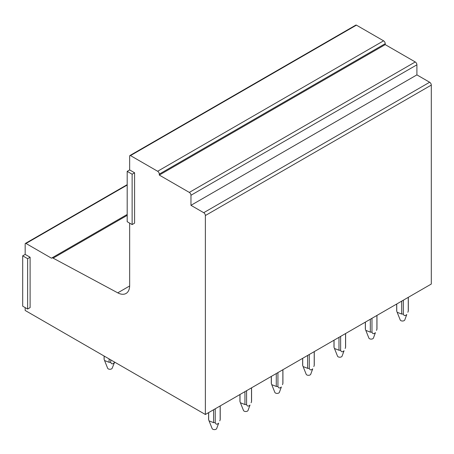 <?xml version="1.0" encoding="UTF-8"?>
<svg xmlns="http://www.w3.org/2000/svg" width="454" height="454" viewBox="0 0 454 454"><rect width="100%" height="100%" fill="white"/><g stroke="black" fill="none" stroke-linecap="round" stroke-linejoin="round"><path stroke-width="0.68" d="M129.662 223.141L129.662 285.475A17.456 10.079 60 0 1 126.047 293.466A17.456 10.079 60 0 1 117.751 292.841L53.118 258.133L127.194 215.366M129.906 155.535L355.845 25.089A1.163 0.67 60 0 1 356.424 25.146L383.579 40.826L157.64 171.266L130.485 155.591A1.163 0.67 60 0 0 129.906 155.535A1.163 0.67 60 0 0 129.662 156.068L129.662 169.938L127.194 171.362L127.194 221.717L132.131 224.565L132.131 174.211L127.194 171.362M53.118 258.133A2.951 1.703 60 0 0 51.716 258.031A2.951 1.703 60 0 0 51.501 258.201L25.991 243.475A1.163 0.67 60 0 0 25.407 243.418A1.163 0.67 60 0 0 25.169 243.951L25.169 254.405L22.7 255.829L22.7 306.183L27.637 309.032L27.637 258.678L22.7 255.829M132.131 224.565L134.6 223.141L134.6 172.787L129.662 169.938M157.64 171.266A2.327 1.345 60 0 1 159.286 174.12L385.225 43.675A2.327 1.345 60 0 0 383.579 40.826M385.225 43.675L385.225 44.623L415.257 61.96L189.318 192.405L159.286 175.068L159.286 174.12M189.318 192.405A2.327 1.345 60 0 1 190.964 195.26L416.903 64.814A2.327 1.345 60 0 0 415.257 61.96M416.903 64.814L416.903 74.882L429.654 82.248L203.715 212.693L190.964 205.327L190.964 195.26M203.715 212.693A2.327 1.345 60 0 1 205.361 215.542L431.3 85.097A2.327 1.345 60 0 0 429.654 82.248M25.169 307.608L25.169 310.457L205.361 414.491L205.361 215.542M27.637 309.032L30.106 307.608L30.106 257.253L25.169 254.405M205.361 414.491L431.3 284.045L431.3 85.097M385.225 44.623L159.286 175.068M416.903 74.882L190.964 205.327M30.106 257.253L27.637 258.678M134.6 172.787L132.131 174.211M403.328 300.196L403.328 314.037A5.817 3.36 180 0 1 401.676 314.037L401.676 301.15M401.676 314.049L397.154 312.273L396.745 311.189L396.745 303.998M396.745 311.189A5.817 3.36 180 0 1 396.683 310.718L396.683 304.032M403.328 314.049C403.975 315.916 405.121 316.08 406.761 314.543L404.769 319.974A2.327 1.345 180 0 1 404.542 320.32A2.327 1.345 180 0 1 402.187 321.006A2.327 1.345 180 0 1 400.235 319.974L397.154 312.273M408.26 297.347L408.26 311.189A5.817 3.36 180 0 0 408.316 310.718L408.316 297.313M407.851 312.273L408.26 311.189M371.979 318.294L371.979 332.135A5.817 3.36 180 0 1 370.328 332.135L370.328 319.247M370.328 332.146L365.805 330.376L365.396 329.286L365.396 322.096M365.396 329.286A5.817 3.36 180 0 1 365.334 328.815L365.334 322.13M371.979 332.146C372.626 334.019 373.773 334.184 375.413 332.64L373.421 338.077A2.327 1.345 180 0 1 373.194 338.417A2.327 1.345 180 0 1 370.839 339.104A2.327 1.345 180 0 1 368.886 338.077L365.805 330.376M376.911 315.445L376.911 329.286A5.817 3.36 180 0 0 376.968 328.815L376.968 315.411M376.502 330.37L376.911 329.286M340.631 336.391L340.631 350.238A5.817 3.36 180 0 1 338.979 350.238L338.979 337.345M338.979 350.244L334.456 348.473L334.048 347.389L334.048 340.194M334.048 347.389A5.817 3.36 180 0 1 333.985 346.913L333.985 340.228M340.631 350.244C341.277 352.117 342.424 352.281 344.064 350.738L342.072 356.174A2.327 1.345 180 0 1 341.845 356.515A2.327 1.345 180 0 1 339.49 357.202A2.327 1.345 180 0 1 337.538 356.174L334.456 348.473M345.562 333.548L345.562 347.384A5.817 3.36 180 0 0 345.619 346.913L345.619 333.514M345.154 348.473L345.562 347.389M309.282 354.489L309.282 368.336A5.817 3.36 180 0 1 307.63 368.336L307.63 355.448M307.63 368.342L303.107 366.571L302.699 365.487L302.699 358.291M302.699 365.487A5.817 3.36 180 0 1 302.636 365.01L302.636 358.325M309.282 368.342C309.929 370.214 311.075 370.379 312.715 368.835L310.723 374.272A2.327 1.345 180 0 1 310.496 374.612A2.327 1.345 180 0 1 308.141 375.299A2.327 1.345 180 0 1 306.189 374.272L303.107 366.571M314.213 351.646L314.213 365.487A5.817 3.36 180 0 0 314.27 365.01L314.27 351.612M313.805 366.571L314.219 365.487M277.933 372.586L277.933 386.433A5.817 3.36 180 0 1 276.282 386.433L276.282 373.546M276.282 386.445L271.759 384.669L271.35 383.585L271.35 376.394M271.35 383.585A5.817 3.36 180 0 1 271.288 383.108L271.288 376.428M277.933 386.445C278.58 388.312 279.726 388.476 281.367 386.939L279.375 392.37A2.327 1.345 180 0 1 279.153 392.71A2.327 1.345 180 0 1 276.792 393.402A2.327 1.345 180 0 1 274.84 392.37L271.759 384.669M282.865 369.743L282.865 383.585A5.817 3.36 180 0 0 282.921 383.108L282.921 369.709M282.456 384.669L282.87 383.585M246.584 390.69L246.584 404.531A5.817 3.36 180 0 1 244.933 404.531L244.933 391.643M244.933 404.542L240.41 402.766L240.001 401.682L240.001 394.492M240.001 401.682A5.817 3.36 180 0 1 239.939 401.211L239.939 394.526M246.584 404.542C247.231 406.415 248.378 406.58 250.018 405.036L248.026 410.467A2.327 1.345 180 0 1 247.805 410.813A2.327 1.345 180 0 1 245.444 411.5A2.327 1.345 180 0 1 243.492 410.467L240.41 402.766M251.516 387.841L251.516 401.682A5.817 3.36 180 0 0 251.573 401.211L251.573 387.807M251.107 402.766L251.522 401.682M110.736 359.863L110.736 362.303A5.817 3.36 180 0 1 109.096 362.303L109.096 358.91M109.096 362.303L104.568 360.538L104.159 359.454L104.159 356.061M114.635 362.11L112.183 368.239A2.327 1.345 180 0 1 111.956 368.58A2.327 1.345 180 0 1 109.601 369.267A2.327 1.345 180 0 1 107.649 368.239L104.568 360.538M114.578 362.076L114.175 362.803C112.535 364.346 111.389 364.182 110.736 362.303M104.159 359.454A5.817 3.36 180 0 1 104.097 358.978L104.097 356.027M215.236 408.787L215.236 422.629A5.817 3.36 180 0 1 213.584 422.629L213.584 409.741M213.584 422.64L209.061 420.869L208.653 419.785L208.653 412.59M208.653 419.785A5.817 3.36 180 0 1 208.596 419.309L208.596 412.624M215.236 422.64C215.883 424.513 217.029 424.677 218.669 423.134L216.677 428.57A2.327 1.345 180 0 1 216.456 428.911A2.327 1.345 180 0 1 214.095 429.598A2.327 1.345 180 0 1 212.143 428.57L209.061 420.869M220.167 405.938L220.167 419.78A5.817 3.36 180 0 0 220.224 419.309L220.224 405.91M219.759 420.869L220.173 419.785M130.485 155.591L356.424 25.146M117.751 292.841L129.657 285.969M25.991 243.475L127.194 185.045M25.407 243.418L127.194 184.653M51.716 258.031L127.194 214.453"/></g></svg>
